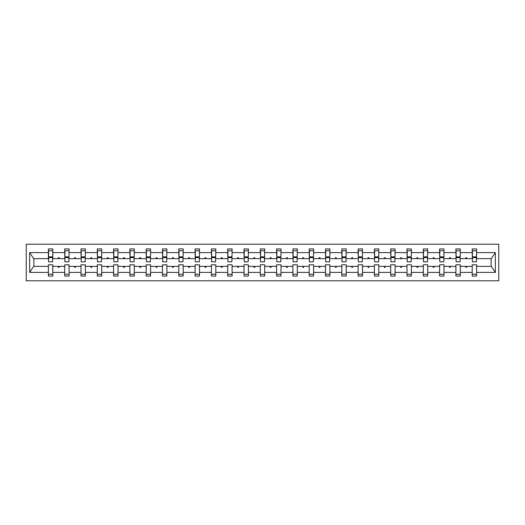 <?xml version="1.0" encoding="UTF-8"?>
<svg xmlns="http://www.w3.org/2000/svg" width="525" height="525" viewBox="0 0 525 525"><rect width="100%" height="100%" fill="white"/><g stroke="black" fill="none" stroke-linecap="round" stroke-linejoin="round"><path stroke-width="0.79" d="M26.25 280.783L498.75 280.783L498.75 244.217L26.25 244.217L26.25 280.783M476.392 260.203L476.602 258.635L491.334 258.635L495.344 252.597L495.344 272.403L476.602 272.403L476.602 264.797L472.211 264.797L472.211 266.365L460.3 266.365L460.3 264.797L455.91 264.797L455.91 266.365L443.999 266.365L443.999 264.797L439.609 264.797L439.609 266.365L427.698 266.365L427.698 264.797L423.308 264.797L423.308 266.365L411.397 266.365L411.397 264.797L407.006 264.797L407.006 266.365L395.095 266.365L395.095 264.797L390.705 264.797L390.705 266.365L378.794 266.365L378.794 264.797L374.41 264.797L374.41 266.365L362.499 266.365L362.499 264.797L358.109 264.797L358.109 266.365L346.198 266.365L346.198 264.797L341.808 264.797L341.808 266.365L329.897 266.365L329.897 264.797L325.507 264.797L325.507 266.365L313.596 266.365L313.596 264.797L309.205 264.797L309.205 266.365L297.294 266.365L297.294 264.797L292.904 264.797L292.904 266.365L280.993 266.365L280.993 264.797L276.603 264.797L276.603 266.365L264.692 266.365L264.692 264.797L260.308 264.797L260.308 266.365L248.397 266.365L248.397 264.797L244.007 264.797L244.007 266.365L232.096 266.365L232.096 264.797L227.706 264.797L227.706 266.365L215.795 266.365L215.795 264.797L211.404 264.797L211.404 266.365L199.493 266.365L199.493 264.797L195.103 264.797L195.103 266.365L183.192 266.365L183.192 264.797L178.802 264.797L178.802 266.365L166.891 266.365L166.891 264.797L162.501 264.797L162.501 266.365L150.59 266.365L150.59 264.797L146.206 264.797L146.206 266.365L134.295 266.365L134.295 264.797L129.905 264.797L129.905 266.365L117.994 266.365L117.994 264.797L113.603 264.797L113.603 266.365L101.693 266.365L101.693 264.797L97.302 264.797L97.302 266.365L85.391 266.365L85.391 264.797L81.001 264.797L81.001 266.365L69.09 266.365L69.09 264.797L64.7 264.797L64.7 266.365L52.789 266.365L52.789 276.084L48.398 276.084L48.398 266.365L33.666 266.365L29.656 272.403L29.656 252.597L33.666 258.635L48.398 258.635L48.398 252.597L29.656 252.597M476.602 272.403L476.602 276.084L472.211 276.084L472.211 266.365M476.602 258.635L476.602 248.916L472.211 248.916L472.211 252.597L460.3 252.597L460.09 260.203M472.421 260.203L472.211 252.597M472.211 272.403L460.3 272.403L460.3 276.084L455.91 276.084L455.91 266.365M460.3 252.597L460.3 248.916L455.91 248.916L455.91 252.597L443.999 252.597L443.789 260.203M456.12 260.203L455.91 252.597M455.91 272.403L443.999 272.403L443.999 276.084L439.609 276.084L439.609 266.365M443.999 252.597L443.999 248.916L439.609 248.916L439.609 252.597L427.698 252.597L427.488 260.203M439.819 260.203L439.609 252.597M439.609 272.403L427.698 272.403L427.698 276.084L423.308 276.084L423.308 266.365M427.698 252.597L427.698 248.916L423.308 248.916L423.308 252.597L411.397 252.597L411.187 260.203M423.517 260.203L423.308 252.597M423.308 272.403L411.397 272.403L411.397 276.084L407.006 276.084L407.006 266.365M411.397 252.597L411.397 248.916L407.006 248.916L407.006 252.597L395.095 252.597L394.885 260.203M407.216 260.203L407.006 252.597M407.006 272.403L395.095 272.403L395.095 276.084L390.705 276.084L390.705 266.365M395.095 252.597L395.095 248.916L390.705 248.916L390.705 252.597L378.794 252.597L378.591 260.203M390.915 260.203L390.705 252.597M390.705 272.403L378.794 272.403L378.794 276.084L374.41 276.084L374.41 266.365M378.794 252.597L378.794 248.916L374.41 248.916L374.41 252.597L362.499 252.597L362.289 260.203M374.614 260.203L374.41 252.597M374.41 272.403L362.499 272.403L362.499 276.084L358.109 276.084L358.109 266.365M362.499 252.597L362.499 248.916L358.109 248.916L358.109 252.597L346.198 252.597L345.988 260.203M358.319 260.203L358.109 252.597M358.109 272.403L346.198 272.403L346.198 276.084L341.808 276.084L341.808 266.365M346.198 252.597L346.198 248.916L341.808 248.916L341.808 252.597L329.897 252.597L329.687 260.203M342.018 260.203L341.808 252.597M341.808 272.403L329.897 272.403L329.897 276.084L325.507 276.084L325.507 266.365M329.897 252.597L329.897 248.916L325.507 248.916L325.507 252.597L313.596 252.597L313.386 260.203M325.717 260.203L325.507 252.597M325.507 272.403L313.596 272.403L313.596 276.084L309.205 276.084L309.205 266.365M313.596 252.597L313.596 248.916L309.205 248.916L309.205 252.597L297.294 252.597L297.084 260.203M309.415 260.203L309.205 252.597M309.205 272.403L297.294 272.403L297.294 276.084L292.904 276.084L292.904 266.365M297.294 252.597L297.294 248.916L292.904 248.916L292.904 252.597L280.993 252.597L280.783 260.203M293.114 260.203L292.904 252.597M292.904 272.403L280.993 272.403L280.993 276.084L276.603 276.084L276.603 266.365M280.993 252.597L280.993 248.916L276.603 248.916L276.603 252.597L264.692 252.597L264.488 260.203M276.813 260.203L276.603 252.597M276.603 272.403L264.692 272.403L264.692 276.084L260.308 276.084L260.308 266.365M264.692 252.597L264.692 248.916L260.308 248.916L260.308 252.597L248.397 252.597L248.187 260.203M260.512 260.203L260.308 252.597M260.308 272.403L248.397 272.403L248.397 276.084L244.007 276.084L244.007 266.365M248.397 252.597L248.397 248.916L244.007 248.916L244.007 252.597L232.096 252.597L231.886 260.203M244.217 260.203L244.007 252.597M244.007 272.403L232.096 272.403L232.096 276.084L227.706 276.084L227.706 266.365M232.096 252.597L232.096 248.916L227.706 248.916L227.706 252.597L215.795 252.597L215.585 260.203M227.916 260.203L227.706 252.597M227.706 272.403L215.795 272.403L215.795 276.084L211.404 276.084L211.404 266.365M215.795 252.597L215.795 248.916L211.404 248.916L211.404 252.597L199.493 252.597L199.283 260.203M211.614 260.203L211.404 252.597M211.404 272.403L199.493 272.403L199.493 276.084L195.103 276.084L195.103 266.365M199.493 252.597L199.493 248.916L195.103 248.916L195.103 252.597L183.192 252.597L182.982 260.203M195.313 260.203L195.103 252.597M195.103 272.403L183.192 272.403L183.192 276.084L178.802 276.084L178.802 266.365M183.192 252.597L183.192 248.916L178.802 248.916L178.802 252.597L166.891 252.597L166.681 260.203M179.012 260.203L178.802 252.597M178.802 272.403L166.891 272.403L166.891 276.084L162.501 276.084L162.501 266.365M166.891 252.597L166.891 248.916L162.501 248.916L162.501 252.597L150.59 252.597L150.386 260.203M162.711 260.203L162.501 252.597M162.501 272.403L150.59 272.403L150.59 276.084L146.206 276.084L146.206 266.365M150.59 252.597L150.59 248.916L146.206 248.916L146.206 252.597L134.295 252.597L134.085 260.203M146.409 260.203L146.206 252.597M146.206 272.403L134.295 272.403L134.295 276.084L129.905 276.084L129.905 266.365M134.295 252.597L134.295 248.916L129.905 248.916L129.905 252.597L117.994 252.597L117.784 260.203M130.115 260.203L129.905 252.597M129.905 272.403L117.994 272.403L117.994 276.084L113.603 276.084L113.603 266.365M117.994 252.597L117.994 248.916L113.603 248.916L113.603 252.597L101.693 252.597L101.482 260.203M113.813 260.203L113.603 252.597M113.603 272.403L101.693 272.403L101.693 276.084L97.302 276.084L97.302 266.365M101.693 252.597L101.693 248.916L97.302 248.916L97.302 252.597L85.391 252.597L85.181 260.203M97.512 260.203L97.302 252.597M97.302 272.403L85.391 272.403L85.391 276.084L81.001 276.084L81.001 266.365M85.391 252.597L85.391 248.916L81.001 248.916L81.001 252.597L69.09 252.597L68.88 260.203M81.211 260.203L81.001 252.597M81.001 272.403L69.09 272.403L69.09 276.084L64.7 276.084L64.7 266.365M69.09 252.597L69.09 248.916L64.7 248.916L64.7 252.597L52.789 252.597L52.789 248.916L48.398 248.916L48.398 252.597M64.91 260.203L64.7 252.597M52.789 266.365L52.789 264.797L48.398 264.797L48.398 266.365M48.398 258.635L48.608 260.203M460.3 272.403L460.3 266.365M443.999 272.403L443.999 266.365M427.698 272.403L427.698 266.365M411.397 272.403L411.397 266.365M395.095 272.403L395.095 266.365M378.794 272.403L378.794 266.365M362.499 272.403L362.499 266.365M346.198 272.403L346.198 266.365M329.897 272.403L329.897 266.365M313.596 272.403L313.596 266.365M297.294 272.403L297.294 266.365M280.993 272.403L280.993 266.365M264.692 272.403L264.692 266.365M248.397 272.403L248.397 266.365M232.096 272.403L232.096 266.365M215.795 272.403L215.795 266.365M199.493 272.403L199.493 266.365M183.192 272.403L183.192 266.365M166.891 272.403L166.891 266.365M150.59 272.403L150.59 266.365M134.295 272.403L134.295 266.365M117.994 272.403L117.994 266.365M101.693 272.403L101.693 266.365M85.391 272.403L85.391 266.365M69.09 272.403L69.09 266.365M495.344 252.597L476.602 252.597M64.7 272.403L52.789 272.403M48.398 272.403L29.656 272.403M465.609 258.635L466.896 258.635L466.515 257.591L465.99 257.591L465.609 258.635L460.3 258.635M472.211 258.635L466.896 258.635M465.609 266.365L465.99 267.409L466.515 267.409L466.896 266.365M449.315 258.635L450.594 258.635L450.214 257.591L449.695 257.591L449.315 258.635L443.999 258.635M455.91 258.635L450.594 258.635M449.315 266.365L449.695 267.409L450.214 267.409L450.594 266.365M433.013 258.635L434.293 258.635L433.913 257.591L433.394 257.591L433.013 258.635L427.698 258.635M439.609 258.635L434.293 258.635M433.013 266.365L433.394 267.409L433.913 267.409L434.293 266.365M416.712 258.635L417.992 258.635L417.611 257.591L417.093 257.591L416.712 258.635L411.397 258.635M423.308 258.635L417.992 258.635M416.712 266.365L417.093 267.409L417.611 267.409L417.992 266.365M400.411 258.635L401.697 258.635L401.317 257.591L400.792 257.591L400.411 258.635L395.095 258.635M407.006 258.635L401.697 258.635M400.411 266.365L400.792 267.409L401.317 267.409L401.697 266.365M384.11 258.635L385.396 258.635L385.015 257.591L384.49 257.591L384.11 258.635L378.794 258.635M390.705 258.635L385.396 258.635M384.11 266.365L384.49 267.409L385.015 267.409L385.396 266.365M367.808 258.635L369.095 258.635L368.714 257.591L368.189 257.591L367.808 258.635L362.499 258.635M374.41 258.635L369.095 258.635M367.808 266.365L368.189 267.409L368.714 267.409L369.095 266.365M351.507 258.635L352.793 258.635L352.413 257.591L351.888 257.591L351.507 258.635L346.198 258.635M358.109 258.635L352.793 258.635M351.507 266.365L351.888 267.409L352.413 267.409L352.793 266.365M335.213 258.635L336.492 258.635L336.112 257.591L335.593 257.591L335.213 258.635L329.897 258.635M341.808 258.635L336.492 258.635M335.213 266.365L335.593 267.409L336.112 267.409L336.492 266.365M318.911 258.635L320.191 258.635L319.81 257.591L319.292 257.591L318.911 258.635L313.596 258.635M325.507 258.635L320.191 258.635M318.911 266.365L319.292 267.409L319.81 267.409L320.191 266.365M302.61 258.635L303.89 258.635L303.509 257.591L302.991 257.591L302.61 258.635L297.294 258.635M309.205 258.635L303.89 258.635M302.61 266.365L302.991 267.409L303.509 267.409L303.89 266.365M286.309 258.635L287.595 258.635L287.214 257.591L286.689 257.591L286.309 258.635L280.993 258.635M292.904 258.635L287.595 258.635M286.309 266.365L286.689 267.409L287.214 267.409L287.595 266.365M270.007 258.635L271.294 258.635L270.913 257.591L270.388 257.591L270.007 258.635L264.692 258.635M276.603 258.635L271.294 258.635M270.007 266.365L270.388 267.409L270.913 267.409L271.294 266.365M253.706 258.635L254.993 258.635L254.612 257.591L254.087 257.591L253.706 258.635L248.397 258.635M260.308 258.635L254.993 258.635M253.706 266.365L254.087 267.409L254.612 267.409L254.993 266.365M237.405 258.635L238.691 258.635L238.311 257.591L237.786 257.591L237.405 258.635L232.096 258.635M244.007 258.635L238.691 258.635M237.405 266.365L237.786 267.409L238.311 267.409L238.691 266.365M221.11 258.635L222.39 258.635L222.009 257.591L221.491 257.591L221.11 258.635L215.795 258.635M227.706 258.635L222.39 258.635M221.11 266.365L221.491 267.409L222.009 267.409L222.39 266.365M204.809 258.635L206.089 258.635L205.708 257.591L205.19 257.591L204.809 258.635L199.493 258.635M211.404 258.635L206.089 258.635M204.809 266.365L205.19 267.409L205.708 267.409L206.089 266.365M188.508 258.635L189.787 258.635L189.407 257.591L188.888 257.591L188.508 258.635L183.192 258.635M195.103 258.635L189.787 258.635M188.508 266.365L188.888 267.409L189.407 267.409L189.787 266.365M172.207 258.635L173.493 258.635L173.112 257.591L172.587 257.591L172.207 258.635L166.891 258.635M178.802 258.635L173.493 258.635M172.207 266.365L172.587 267.409L173.112 267.409L173.493 266.365M155.905 258.635L157.192 258.635L156.811 257.591L156.286 257.591L155.905 258.635L150.59 258.635M162.501 258.635L157.192 258.635M155.905 266.365L156.286 267.409L156.811 267.409L157.192 266.365M139.604 258.635L140.89 258.635L140.51 257.591L139.985 257.591L139.604 258.635L134.295 258.635M146.206 258.635L140.89 258.635M139.604 266.365L139.985 267.409L140.51 267.409L140.89 266.365M123.303 258.635L124.589 258.635L124.208 257.591L123.683 257.591L123.303 258.635L117.994 258.635M129.905 258.635L124.589 258.635M123.303 266.365L123.683 267.409L124.208 267.409L124.589 266.365M107.008 258.635L108.288 258.635L107.907 257.591L107.389 257.591L107.008 258.635L101.693 258.635M113.603 258.635L108.288 258.635M107.008 266.365L107.389 267.409L107.907 267.409L108.288 266.365M90.707 258.635L91.987 258.635L91.606 257.591L91.088 257.591L90.707 258.635L85.391 258.635M97.302 258.635L91.987 258.635M90.707 266.365L91.088 267.409L91.606 267.409L91.987 266.365M74.406 258.635L75.685 258.635L75.305 257.591L74.786 257.591L74.406 258.635L69.09 258.635M81.001 258.635L75.685 258.635M74.406 266.365L74.786 267.409L75.305 267.409L75.685 266.365M58.104 258.635L59.391 258.635L59.01 257.591L58.485 257.591L58.104 258.635L52.789 258.635L52.789 252.597M64.7 258.635L59.391 258.635M58.104 266.365L58.485 267.409L59.01 267.409L59.391 266.365M52.789 258.635L52.579 260.203M495.344 272.403L491.334 266.365L476.602 266.365M33.876 258.635L33.876 266.365M491.124 266.365L491.124 258.635M52.579 250.747L48.398 250.747L52.789 250.747L52.579 261.824L48.608 261.824L48.608 257.644L52.579 257.644M48.398 274.253L52.789 274.253M68.88 250.747L64.7 250.747L69.09 250.747L68.88 261.824L64.91 261.824L64.91 257.644L68.88 257.644M64.7 274.253L69.09 274.253M85.181 250.747L81.001 250.747L85.391 250.747L85.181 261.824L81.211 261.824L81.211 257.644L85.181 257.644M81.001 274.253L85.391 274.253M101.482 250.747L97.302 250.747L101.693 250.747L101.482 261.824L97.512 261.824L97.512 257.644L101.482 257.644M97.302 274.253L101.693 274.253M117.784 250.747L113.603 250.747L117.994 250.747L117.784 261.824L113.813 261.824L113.813 257.644L117.784 257.644M113.603 274.253L117.994 274.253M134.085 250.747L129.905 250.747L134.295 250.747L134.085 261.824L130.115 261.824L130.115 257.644L134.085 257.644M129.905 274.253L134.295 274.253M150.386 250.747L146.206 250.747L150.59 250.747L150.386 261.824L146.409 261.824L146.409 257.644L150.386 257.644M146.206 274.253L150.59 274.253M166.681 250.747L162.501 250.747L166.891 250.747L166.681 261.824L162.711 261.824L162.711 257.644L166.681 257.644M162.501 274.253L166.891 274.253M182.982 250.747L178.802 250.747L183.192 250.747L182.982 261.824L179.012 261.824L179.012 257.644L182.982 257.644M178.802 274.253L183.192 274.253M199.283 250.747L195.103 250.747L199.493 250.747L199.283 261.824L195.313 261.824L195.313 257.644L199.283 257.644M195.103 274.253L199.493 274.253M215.585 250.747L211.404 250.747L215.795 250.747L215.585 261.824L211.614 261.824L211.614 257.644L215.585 257.644M211.404 274.253L215.795 274.253M231.886 250.747L227.706 250.747L232.096 250.747L231.886 261.824L227.916 261.824L227.916 257.644L231.886 257.644M227.706 274.253L232.096 274.253M248.187 250.747L244.007 250.747L248.397 250.747L248.187 261.824L244.217 261.824L244.217 257.644L248.187 257.644M244.007 274.253L248.397 274.253M264.488 250.747L260.308 250.747L264.692 250.747L264.488 261.824L260.512 261.824L260.512 257.644L264.488 257.644M260.308 274.253L264.692 274.253M280.783 250.747L276.603 250.747L280.993 250.747L280.783 261.824L276.813 261.824L276.813 257.644L280.783 257.644M276.603 274.253L280.993 274.253M297.084 250.747L292.904 250.747L297.294 250.747L297.084 261.824L293.114 261.824L293.114 257.644L297.084 257.644M292.904 274.253L297.294 274.253M313.386 250.747L309.205 250.747L313.596 250.747L313.386 261.824L309.415 261.824L309.415 257.644L313.386 257.644M309.205 274.253L313.596 274.253M329.687 250.747L325.507 250.747L329.897 250.747L329.687 261.824L325.717 261.824L325.717 257.644L329.687 257.644M325.507 274.253L329.897 274.253M345.988 250.747L341.808 250.747L346.198 250.747L345.988 261.824L342.018 261.824L342.018 257.644L345.988 257.644M341.808 274.253L346.198 274.253M362.289 250.747L358.109 250.747L362.499 250.747L362.289 261.824L358.319 261.824L358.319 257.644L362.289 257.644M358.109 274.253L362.499 274.253M378.591 250.747L374.41 250.747L378.794 250.747L378.591 261.824L374.614 261.824L374.614 257.644L378.591 257.644M374.41 274.253L378.794 274.253M394.885 250.747L390.705 250.747L395.095 250.747L394.885 261.824L390.915 261.824L390.915 257.644L394.885 257.644M390.705 274.253L395.095 274.253M411.187 250.747L407.006 250.747L411.397 250.747L411.187 261.824L407.216 261.824L407.216 257.644L411.187 257.644M407.006 274.253L411.397 274.253M427.488 250.747L423.308 250.747L427.698 250.747L427.488 261.824L423.517 261.824L423.517 257.644L427.488 257.644M423.308 274.253L427.698 274.253M443.789 250.747L439.609 250.747L443.999 250.747L443.789 261.824L439.819 261.824L439.819 257.644L443.789 257.644M439.609 274.253L443.999 274.253M460.09 250.747L455.91 250.747L460.3 250.747L460.09 261.824L456.12 261.824L456.12 257.644L460.09 257.644M455.91 274.253L460.3 274.253M476.392 250.747L472.211 250.747L476.602 250.747L476.392 261.824L472.421 261.824L472.421 257.644L476.392 257.644M472.211 274.253L476.602 274.253M48.608 250.747L48.608 257.014L52.579 257.014M48.608 257.644L48.608 257.014M64.91 250.747L64.91 257.014L68.88 257.014M64.91 257.644L64.91 257.014M81.211 250.747L81.211 257.014L85.181 257.014M81.211 257.644L81.211 257.014M97.512 250.747L97.512 257.014L101.482 257.014M97.512 257.644L97.512 257.014M113.813 250.747L113.813 257.014L117.784 257.014M113.813 257.644L113.813 257.014M130.115 250.747L130.115 257.014L134.085 257.014M130.115 257.644L130.115 257.014M146.409 250.747L146.409 257.014L150.386 257.014M146.409 257.644L146.409 257.014M162.711 250.747L162.711 257.014L166.681 257.014M162.711 257.644L162.711 257.014M179.012 250.747L179.012 257.014L182.982 257.014M179.012 257.644L179.012 257.014M195.313 250.747L195.313 257.014L199.283 257.014M195.313 257.644L195.313 257.014M211.614 250.747L211.614 257.014L215.585 257.014M211.614 257.644L211.614 257.014M227.916 250.747L227.916 257.014L231.886 257.014M227.916 257.644L227.916 257.014M244.217 250.747L244.217 257.014L248.187 257.014M244.217 257.644L244.217 257.014M260.512 250.747L260.512 257.014L264.488 257.014M260.512 257.644L260.512 257.014M276.813 250.747L276.813 257.014L280.783 257.014M276.813 257.644L276.813 257.014M293.114 250.747L293.114 257.014L297.084 257.014M293.114 257.644L293.114 257.014M309.415 250.747L309.415 257.014L313.386 257.014M309.415 257.644L309.415 257.014M325.717 250.747L325.717 257.014L329.687 257.014M325.717 257.644L325.717 257.014M342.018 250.747L342.018 257.014L345.988 257.014M342.018 257.644L342.018 257.014M358.319 250.747L358.319 257.014L362.289 257.014M358.319 257.644L358.319 257.014M374.614 250.747L374.614 257.014L378.591 257.014M374.614 257.644L374.614 257.014M390.915 250.747L390.915 257.014L394.885 257.014M390.915 257.644L390.915 257.014M407.216 250.747L407.216 257.014L411.187 257.014M407.216 257.644L407.216 257.014M423.517 250.747L423.517 257.014L427.488 257.014M423.517 257.644L423.517 257.014M439.819 250.747L439.819 257.014L443.789 257.014M439.819 257.644L439.819 257.014M456.12 250.747L456.12 257.014L460.09 257.014M456.12 257.644L456.12 257.014M472.421 250.747L472.421 257.014L476.392 257.014M472.421 257.644L472.421 257.014M48.608 256.856L52.579 256.856M64.91 256.856L68.88 256.856M81.211 256.856L85.181 256.856M97.512 256.856L101.482 256.856M113.813 256.856L117.784 256.856M130.115 256.856L134.085 256.856M146.409 256.856L150.386 256.856M162.711 256.856L166.681 256.856M179.012 256.856L182.982 256.856M195.313 256.856L199.283 256.856M211.614 256.856L215.585 256.856M227.916 256.856L231.886 256.856M244.217 256.856L248.187 256.856M260.512 256.856L264.488 256.856M276.813 256.856L280.783 256.856M293.114 256.856L297.084 256.856M309.415 256.856L313.386 256.856M325.717 256.856L329.687 256.856M342.018 256.856L345.988 256.856M358.319 256.856L362.289 256.856M374.614 256.856L378.591 256.856M390.915 256.856L394.885 256.856M407.216 256.856L411.187 256.856M423.517 256.856L427.488 256.856M439.819 256.856L443.789 256.856M456.12 256.856L460.09 256.856M472.421 256.856L476.392 256.856"/></g></svg>
